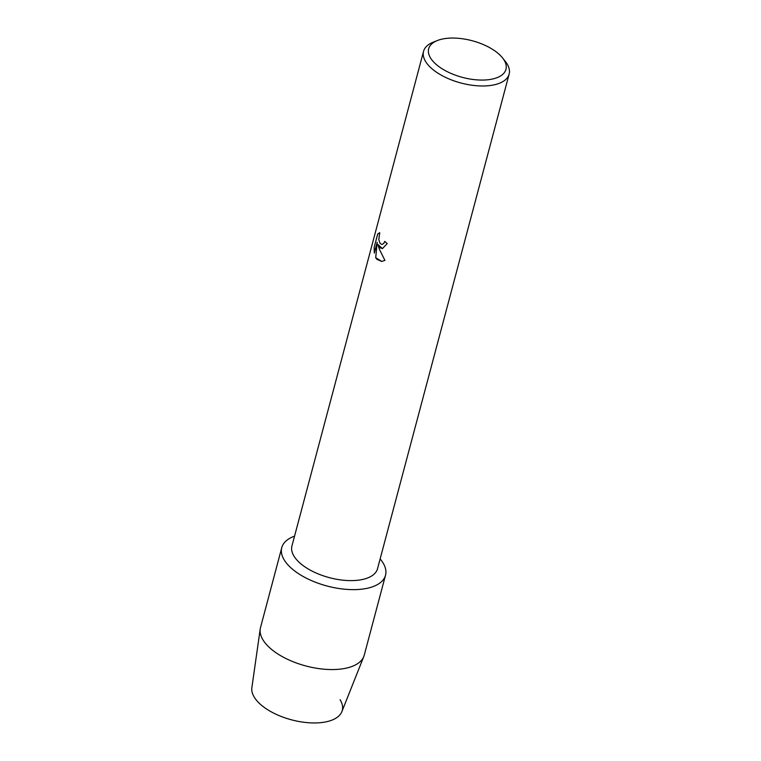 <?xml version="1.0" encoding="UTF-8"?>
<svg xmlns="http://www.w3.org/2000/svg" width="761" height="761" viewBox="0 0 761 761"><rect width="100%" height="100%" fill="white"/><g stroke="black" fill="none" stroke-linecap="round" stroke-linejoin="round"><path stroke-width="1.14" d="M502.507 57.855L505.314 61.384A44.281 20.994 -165.1 0 1 509.138 74.102L377.523 568.743A44.281 20.994 -165.1 0 1 342.64 580.148A44.281 20.994 -165.1 0 1 296.761 559.868A44.281 20.994 -165.1 0 1 291.939 545.97L423.554 51.329A44.281 20.994 -165.1 0 1 433.19 42.197L437.375 40.533A39.991 18.958 -165.1 0 1 501.604 56.79A39.991 18.958 -165.1 0 1 502.507 57.855A39.991 18.958 -165.1 0 1 484.909 80A39.991 18.958 -165.1 0 1 433.028 61.327A39.991 18.958 -165.1 0 1 437.375 40.533M287.61 564.481A53.679 25.446 -165.1 0 1 294.545 536.153A53.679 25.446 -165.1 0 0 281.77 547.644A53.679 25.446 -165.1 0 0 287.61 564.481A53.679 25.446 -165.1 0 0 358.003 589.499A53.679 25.446 -165.1 0 0 380.139 558.926A53.679 25.446 -165.1 0 1 385.513 575.24A53.679 25.446 -165.1 0 1 343.221 589.071A53.679 25.446 -165.1 0 1 287.61 564.481M379.815 247.706L377.865 244.519L379.387 249.313L384.923 260.376L381.737 261.451L376.743 259.244L375.687 257.665L377.19 242.274L374.298 253.118L374.146 247.382L377.703 234.008L379.758 232.676L378.778 239.563L380.12 243.52L382.003 244.452L383.706 243.491L384.733 241.38A44.281 20.994 14.9 0 0 387.244 243.53L382.45 248.619L379.815 247.706M509.138 74.102A44.281 20.994 -165.1 0 1 474.246 85.508A44.281 20.994 -165.1 0 1 428.367 65.227A44.281 20.994 -165.1 0 1 423.554 51.329M384.762 241.418L383.753 243.491L382.051 244.452M379.777 232.676L377.751 234.008L374.146 247.382M377.903 244.509L382.469 248.619M374.193 247.382L374.336 252.994M377.19 242.274L375.734 257.665L381.765 261.451M340.081 699.682A46.64 22.117 -165.1 0 1 315.501 722.95A46.64 22.117 -165.1 0 1 257.189 701.1A46.64 22.117 -165.1 0 1 251.862 687.687L260.224 628.976A53.679 25.446 -165.1 0 1 260.509 627.568L281.77 547.644M385.513 575.24L364.243 655.164A53.679 25.446 -165.1 0 1 363.796 656.534L341.87 711.64A46.64 22.117 -165.1 0 1 304.248 722.313A46.64 22.117 -165.1 0 1 257.189 701.1M363.796 656.534A53.679 25.446 -165.1 0 1 320.505 668.824A53.679 25.446 -165.1 0 1 266.35 644.405A53.679 25.446 -165.1 0 1 260.224 628.976"/></g></svg>
